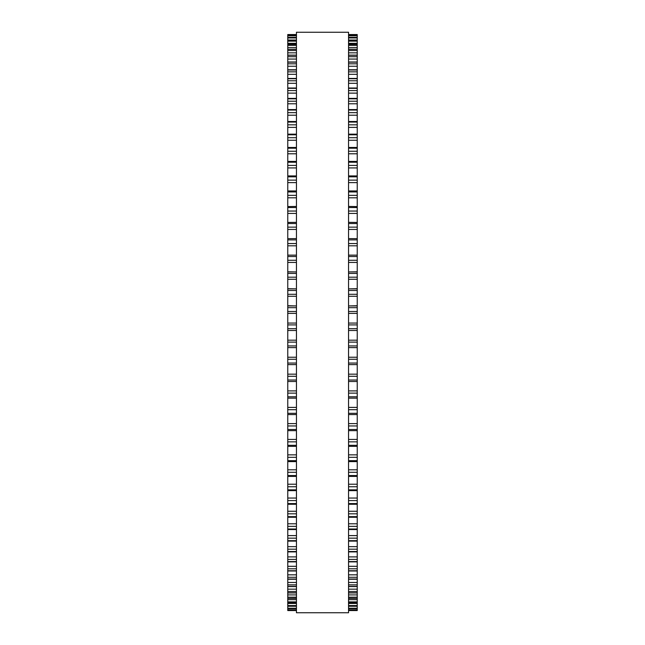 <?xml version="1.0" encoding="UTF-8"?>
<svg xmlns="http://www.w3.org/2000/svg" width="645" height="645" viewBox="0 0 645 645"><rect width="100%" height="100%" fill="white"/><g stroke="black" fill="none" stroke-linecap="round" stroke-linejoin="round"><path stroke-width="0.97" d="M296.45 34.532L287.767 34.532L296.45 34.532L287.767 34.532L287.767 398.11M348.55 34.532L357.233 34.532L348.55 34.532L357.233 34.532L357.233 398.11M357.233 305.94L348.55 305.94L357.233 305.722M287.767 305.94L296.45 305.94L287.767 305.722M357.233 288.871L348.55 288.871L357.233 288.694M287.767 288.871L296.45 288.871L287.767 288.694M348.55 271.94L357.233 271.795M296.45 271.94L287.767 271.795M287.767 35.451L296.45 35.451L287.767 35.443M357.233 35.451L348.55 35.451L357.233 35.443M296.45 37.394L287.767 37.394L296.45 37.378M348.55 37.394L357.233 37.394L348.55 37.378M296.45 40.361L287.767 40.361L296.45 40.321M348.55 40.361L357.233 40.361L348.55 40.321M296.45 44.336L287.767 44.336L296.45 44.271M348.55 44.336L357.233 44.336L348.55 44.271M296.45 49.302L287.767 49.302L296.45 49.214M348.55 49.302L357.233 49.302L348.55 49.214M287.767 206.585L296.45 206.44M357.233 206.585L348.55 206.44M287.767 222.444L296.45 222.34M357.233 222.444L348.55 222.34M287.767 238.666L296.45 238.594M357.233 238.666L348.55 238.594M348.55 398.167L357.233 398.167L357.233 598.383L348.55 598.302M296.45 398.167L287.767 398.167L287.767 598.383L296.45 598.302M348.55 598.383L357.233 598.383L357.233 602.825L348.55 602.777M296.45 598.383L287.767 598.383L287.767 602.825L296.45 602.777M348.55 602.825L357.233 602.825L357.233 610.541L348.55 610.541L357.233 610.541M296.45 602.825L287.767 602.825L287.767 610.541L296.45 610.541L287.767 610.541M296.45 322.5L296.45 612.75L348.55 612.75L348.55 32.25L296.45 32.25L296.45 322.5M357.233 182.608L348.55 182.608L357.233 182.608M296.45 182.608L287.767 182.608L296.45 182.608M357.233 167.926L348.55 167.926L357.233 167.926M296.45 167.926L287.767 167.926L296.45 167.926M357.233 74.32L348.55 74.32L357.233 74.32M296.45 74.32L287.767 74.32L296.45 74.32M357.233 34.645L348.55 34.645M296.45 34.645L287.767 34.645M357.233 35.789L348.55 35.789M296.45 35.789L287.767 35.789M357.233 37.966L348.55 37.966M296.45 37.966L287.767 37.966M357.233 40.03L348.55 40.03M296.45 40.03L287.767 40.03M357.233 41.151L348.55 41.151M296.45 41.151L287.767 41.151M357.233 43.304L348.55 43.304M296.45 43.304L287.767 43.304M357.233 45.352L348.55 45.352M296.45 45.352L287.767 45.352M357.233 47.577L348.55 47.577M296.45 47.577L287.767 47.577M357.233 50.536L348.55 50.536M296.45 50.536L287.767 50.536M357.233 52.842L348.55 52.842M296.45 52.842L287.767 52.842M357.233 55.252L348.55 55.252M296.45 55.252L287.767 55.252M357.233 56.704L348.55 56.704M296.45 56.704L287.767 56.704M357.233 59.066L348.55 59.066M296.45 59.066L287.767 59.066M357.233 62.162L348.55 62.162M296.45 62.162L287.767 62.162M357.233 63.815L348.55 63.815M296.45 63.815L287.767 63.815M357.233 66.233L348.55 66.233M296.45 66.233L287.767 66.233M357.233 69.999L348.55 69.999M296.45 69.999L287.767 69.999M357.233 71.853L348.55 71.853M296.45 71.853L287.767 71.853M357.233 78.738L348.55 78.738M296.45 78.738L287.767 78.738M357.233 80.794L348.55 80.794M296.45 80.794L287.767 80.794M357.233 83.294L348.55 83.294M296.45 83.294L287.767 83.294M357.233 88.349L348.55 88.349M296.45 88.349L287.767 88.349M357.233 90.598L348.55 90.598M296.45 90.598L287.767 90.598M357.233 93.13L348.55 93.13M296.45 93.13L287.767 93.13M357.233 98.806L348.55 98.806M296.45 98.806L287.767 98.806M357.233 101.225L348.55 101.225M296.45 101.225L287.767 101.225M357.233 103.781L348.55 103.781M296.45 103.781L287.767 103.781M357.233 110.053L348.55 110.053M296.45 110.053L287.767 110.053M357.233 112.649L348.55 112.649M296.45 112.649L287.767 112.649M357.233 115.213L348.55 115.213M296.45 115.213L287.767 115.213M357.233 122.066L348.55 122.066M296.45 122.066L287.767 122.066M357.233 124.824L348.55 124.824M296.45 124.824L287.767 124.824M357.233 127.388L348.55 127.388M296.45 127.388L287.767 127.388M357.233 134.797L348.55 134.797M296.45 134.797L287.767 134.797M357.233 137.708L348.55 137.708M296.45 137.708L287.767 137.708M357.233 140.263L348.55 140.263M296.45 140.263L287.767 140.263M357.233 148.205L348.55 148.205M296.45 148.205L287.767 148.205M357.233 151.252L348.55 151.252M296.45 151.252L287.767 151.252M357.233 153.792L348.55 153.792M296.45 153.792L287.767 153.792M357.233 162.226L348.55 162.226M296.45 162.226L287.767 162.226M357.233 165.41L348.55 165.41M296.45 165.41L287.767 165.41M357.233 176.827L348.55 176.827M296.45 176.827L287.767 176.827M357.233 180.132L348.55 180.132M296.45 180.132L287.767 180.132M357.233 191.952L348.55 191.952M296.45 191.952L287.767 191.952M357.233 195.362L348.55 195.362M296.45 195.362L287.767 195.362M357.233 197.797L348.55 197.797M296.45 197.797L287.767 197.797M357.233 207.537L348.55 207.537M296.45 207.537L287.767 207.537M357.233 211.052L348.55 211.052M296.45 211.052L287.767 211.052M357.233 213.431L348.55 213.431M296.45 213.431L287.767 213.431M357.233 223.541L348.55 223.541M296.45 223.541L287.767 223.541M357.233 227.137L348.55 227.137M296.45 227.137L287.767 227.137M357.233 229.451L348.55 229.451M296.45 229.451L287.767 229.451M357.233 239.892L348.55 239.892M296.45 239.892L287.767 239.892M357.233 243.56L348.55 243.56M296.45 243.56L287.767 243.56M357.233 245.81L348.55 245.81M296.45 245.81L287.767 245.81M357.233 256.541L348.55 256.541M296.45 256.541L287.767 256.541M357.233 260.266L348.55 260.266M296.45 260.266L287.767 260.266M357.233 262.434L348.55 262.434M296.45 262.434L287.767 262.434M357.233 273.432L348.55 273.432M296.45 273.432L287.767 273.432M357.233 277.197L348.55 277.197M296.45 277.197L287.767 277.197M357.233 279.285L348.55 279.285M296.45 279.285L287.767 279.285M357.233 290.492L348.55 290.492M296.45 290.492L287.767 290.492M357.233 294.289L348.55 294.289M296.45 294.289L287.767 294.289M357.233 296.281L348.55 296.281M296.45 296.281L287.767 296.281M357.233 307.673L348.55 307.673M296.45 307.673L287.767 307.673M357.233 311.487L348.55 311.487M296.45 311.487L287.767 311.487M357.233 313.373L348.55 313.373M296.45 313.373L287.767 313.373M357.233 323.064L348.55 323.064M296.45 323.064L287.767 323.064M357.233 324.903L348.55 324.903M296.45 324.903L287.767 324.903M357.233 328.716L348.55 328.716M296.45 328.716L287.767 328.716M357.233 330.498L348.55 330.498L357.233 330.498M296.45 330.498L287.767 330.498L296.45 330.498M357.233 340.181L348.55 340.181M296.45 340.181L287.767 340.181M357.233 342.124L348.55 342.124M296.45 342.124L287.767 342.124M357.233 345.93L348.55 345.93M296.45 345.93L287.767 345.93M357.233 347.599L348.55 347.599L357.233 347.607M296.45 347.599L287.767 347.599L296.45 347.607M357.233 357.233L348.55 357.233M296.45 357.233L287.767 357.233M357.233 359.273L348.55 359.273M296.45 359.273L287.767 359.273M357.233 363.054L348.55 363.054M296.45 363.054L287.767 363.054M357.233 364.61L348.55 364.61L357.233 364.627M296.45 364.61L287.767 364.61L296.45 364.627M357.233 374.164L348.55 374.164M296.45 374.164L287.767 374.164M357.233 376.293L348.55 376.293M296.45 376.293L287.767 376.293M357.233 380.034L348.55 380.034M296.45 380.034L287.767 380.034M357.233 390.91L348.55 390.91M296.45 390.91L287.767 390.91M357.233 393.119L348.55 393.119M296.45 393.119L287.767 393.119M357.233 396.812L348.55 396.812M296.45 396.812L287.767 396.812M357.233 407.406L348.55 407.406M296.45 407.406L287.767 407.406M357.233 409.696L348.55 409.696M296.45 409.696L287.767 409.696M357.233 413.324L348.55 413.324M296.45 413.324L287.767 413.324M357.233 423.604L348.55 423.604M296.45 423.604L287.767 423.604M357.233 425.958L348.55 425.958M296.45 425.958L287.767 425.958M357.233 429.506L348.55 429.506M296.45 429.506L287.767 429.506M357.233 439.438L348.55 439.438M296.45 439.438L287.767 439.438M357.233 441.849L348.55 441.849M296.45 441.849L287.767 441.849M357.233 445.308L348.55 445.308M296.45 445.308L287.767 445.308M357.233 454.854L348.55 454.854M296.45 454.854L287.767 454.854M357.233 457.313L348.55 457.313M296.45 457.313L287.767 457.313M357.233 460.675L348.55 460.675M296.45 460.675L287.767 460.675M357.233 469.802L348.55 469.802M296.45 469.802L287.767 469.802M357.233 472.293L348.55 472.293M296.45 472.293L287.767 472.293M357.233 475.542L348.55 475.542M296.45 475.542L287.767 475.542M357.233 484.21L348.55 484.21M296.45 484.21L287.767 484.21M357.233 486.741L348.55 486.741M296.45 486.741L287.767 486.741M357.233 489.861L348.55 489.861M296.45 489.861L287.767 489.861M357.233 498.053L348.55 498.053M296.45 498.053L287.767 498.053M357.233 500.593L348.55 500.593M296.45 500.593L287.767 500.593M357.233 503.584L348.55 503.584M296.45 503.584L287.767 503.584M357.233 511.259L348.55 511.259M296.45 511.259L287.767 511.259M357.233 513.815L348.55 513.815M296.45 513.815L287.767 513.815M357.233 516.653L348.55 516.653M296.45 516.653L287.767 516.653M357.233 523.788L348.55 523.788M296.45 523.788L287.767 523.788M357.233 526.352L348.55 526.352M296.45 526.352L287.767 526.352M357.233 529.029L348.55 529.029M296.45 529.029L287.767 529.029M357.233 535.6L348.55 535.6M296.45 535.6L287.767 535.6M357.233 538.156L348.55 538.156M296.45 538.156L287.767 538.156M357.233 540.671L348.55 540.671M296.45 540.671L287.767 540.671M357.233 546.646L348.55 546.646M296.45 546.646L287.767 546.646M357.233 549.193L348.55 549.193M296.45 549.193L287.767 549.193M357.233 551.523L348.55 551.523M296.45 551.523L287.767 551.523M357.233 556.893L348.55 556.893M296.45 556.893L287.767 556.893M357.233 559.417L348.55 559.417M296.45 559.417L287.767 559.417M357.233 561.561L348.55 561.561M296.45 561.561L287.767 561.561M357.233 566.302L348.55 566.302M296.45 566.302L287.767 566.302M357.233 568.785L348.55 568.785M296.45 568.785L287.767 568.785M357.233 570.744L348.55 570.744M296.45 570.744L287.767 570.744M357.233 574.832L348.55 574.832M296.45 574.832L287.767 574.832M357.233 577.283L348.55 577.283M296.45 577.283L287.767 577.283M357.233 579.041L348.55 579.041M296.45 579.041L287.767 579.041M357.233 582.467L348.55 582.467M296.45 582.467L287.767 582.467M357.233 584.862L348.55 584.862M296.45 584.862L287.767 584.862M357.233 586.41L348.55 586.41M296.45 586.41L287.767 586.41M357.233 589.167L348.55 589.167M296.45 589.167L287.767 589.167M357.233 591.497L348.55 591.497M296.45 591.497L287.767 591.497M357.233 592.844L348.55 592.844M296.45 592.844L287.767 592.844M357.233 594.908L348.55 594.908M296.45 594.908L287.767 594.908M357.233 597.181L348.55 597.181M296.45 597.181L287.767 597.181M357.233 599.681L348.55 599.681M296.45 599.681L287.767 599.681M357.233 601.874L348.55 601.874M296.45 601.874L287.767 601.874M357.233 603.462L348.55 603.462M296.45 603.462L287.767 603.462M357.233 605.566L348.55 605.566M296.45 605.566L287.767 605.566M357.233 606.252L348.55 606.252L357.233 606.276M296.45 606.252L287.767 606.252L296.45 606.276M357.233 608.251L348.55 608.251M296.45 608.251L287.767 608.251M357.233 608.703L348.55 608.703L357.233 608.719M296.45 608.703L287.767 608.703L296.45 608.719M357.233 609.912L348.55 609.912M296.45 609.912L287.767 609.912M357.233 610.138L348.55 610.138L357.233 610.138M296.45 610.138L287.767 610.138L296.45 610.138M357.233 55.123L348.55 55.123M296.45 55.123L287.767 55.123M357.233 61.984L348.55 61.984M296.45 61.984L287.767 61.984M357.233 69.773L348.55 69.773M296.45 69.773L287.767 69.773M357.233 78.456L348.55 78.456M296.45 78.456L287.767 78.456M357.233 88.01L348.55 88.01M296.45 88.01L287.767 88.01M357.233 98.395L348.55 98.395M296.45 98.395L287.767 98.395M357.233 109.577L348.55 109.577M296.45 109.577L287.767 109.577M357.233 121.51L348.55 121.51M296.45 121.51L287.767 121.51M357.233 134.16L348.55 134.16M296.45 134.16L287.767 134.16M357.233 147.479L348.55 147.479M296.45 147.479L287.767 147.479M357.233 161.419L348.55 161.419M296.45 161.419L287.767 161.419M357.233 175.924L348.55 175.924M296.45 175.924L287.767 175.924M357.233 190.952L348.55 190.952M296.45 190.952L287.767 190.952M357.233 255.138L348.55 255.138M296.45 255.138L287.767 255.138M357.233 271.916L348.55 271.916M296.45 271.916L287.767 271.916M357.233 381.493L348.55 381.493M296.45 381.493L287.767 381.493M357.233 414.574L348.55 414.574M296.45 414.574L287.767 414.574M357.233 430.658L348.55 430.658M296.45 430.658L287.767 430.658M357.233 446.356L348.55 446.356M296.45 446.356L287.767 446.356M357.233 461.618L348.55 461.618M296.45 461.618L287.767 461.618M357.233 476.397L348.55 476.397M296.45 476.397L287.767 476.397M357.233 490.627L348.55 490.627M296.45 490.627L287.767 490.627M357.233 504.261L348.55 504.261M296.45 504.261L287.767 504.261M357.233 517.25L348.55 517.25M296.45 517.25L287.767 517.25M357.233 529.545L348.55 529.545M296.45 529.545L287.767 529.545M357.233 541.115L348.55 541.115M296.45 541.115L287.767 541.115M357.233 551.902L348.55 551.902M296.45 551.902L287.767 551.902M357.233 561.876L348.55 561.876M296.45 561.876L287.767 561.876M357.233 570.994L348.55 570.994M296.45 570.994L287.767 570.994M357.233 579.234L348.55 579.234M296.45 579.234L287.767 579.234M357.233 586.563L348.55 586.563M296.45 586.563L287.767 586.563M357.233 592.957L348.55 592.957M296.45 592.957L287.767 592.957"/></g></svg>
